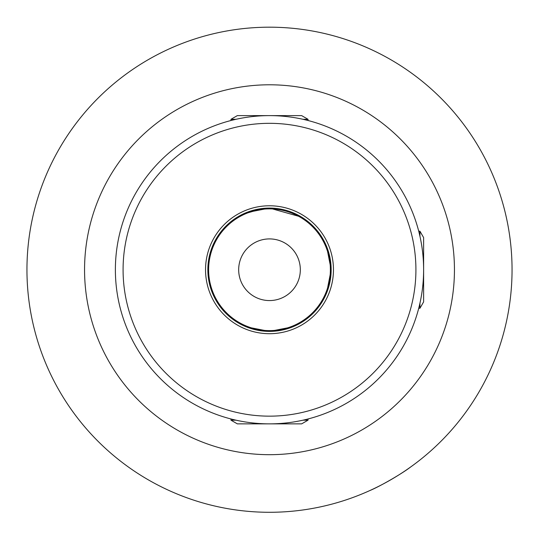 <?xml version="1.0" encoding="UTF-8"?>
<svg xmlns="http://www.w3.org/2000/svg" width="539" height="539" viewBox="0 0 539 539"><rect width="100%" height="100%" fill="white"/><g stroke="black" fill="none" stroke-linecap="round" stroke-linejoin="round"><path stroke-width="0.81" d="M262.884 208.445L242.085 214.522M239.336 215.971L246.296 212.622L269.5 208.088A61.648 61.648 0 0 0 207.852 269.736A61.648 61.648 0 0 0 269.5 331.391L292.704 326.856L299.664 323.501M251.518 210.769L256.53 209.469M276.116 331.034L282.348 330.036M287.934 328.568L296.915 324.956M287.482 328.709L282.153 330.077M275.786 331.067L269.5 331.391A61.648 61.648 0 0 0 331.148 269.736A61.648 61.648 0 0 0 269.5 208.088L263.214 208.411L269.5 208.088L282.227 209.415L269.574 208.088M239.316 215.984L237.382 217.116M299.684 323.494L301.611 322.362M323.259 239.559L322.127 237.632L323.259 239.559M328.467 251.753L329.767 256.773M322.133 301.84L326.627 292.913L331.148 269.736L330.825 263.456L331.148 269.736L326.614 246.539L321.729 236.985M269.426 331.391L256.773 330.057L269.426 331.391M251.174 328.601L242.341 325.084L251.174 328.601L256.786 330.063L246.256 326.836M237.403 322.369L239.1 323.373L237.409 322.376M236.796 321.999L246.33 326.87L269.5 331.391L256.766 330.057M239.1 323.373L236.749 321.972M269.5 423.863A154.12 154.12 0 0 0 423.62 269.736A154.12 154.12 0 0 0 269.5 115.615A154.12 154.12 0 0 0 115.38 269.736A154.12 154.12 0 0 0 269.5 423.863A154.12 154.12 0 0 0 423.62 269.736A154.12 154.12 0 0 0 269.5 115.615M512.05 269.736A242.55 242.55 0 0 1 269.5 512.286A242.55 242.55 0 0 1 26.95 269.736A242.55 242.55 0 0 1 269.5 27.186A242.55 242.55 0 0 1 512.05 269.736M369.97 490.503C379.739 486.515 402.067 473.626 410.449 467.131M300.324 269.736A30.824 30.824 0 0 0 269.5 238.912A30.824 30.824 0 0 0 238.676 269.736A30.824 30.824 0 0 0 269.5 300.567A30.824 30.824 0 0 0 300.324 269.736M287.826 210.877L296.659 214.394L287.826 210.877L282.214 209.415L292.744 212.642M299.9 216.105L301.591 217.102L299.9 216.105L301.591 217.102L269.5 208.088L282.234 209.422M331.148 269.81L329.821 282.47L331.148 269.81M328.359 288.062L324.842 296.895L328.359 288.062L329.828 282.423L326.6 292.987M321.756 302.446L323.13 300.142M331.148 269.736L329.821 282.476M308.032 418.965L308.032 420.177L302.999 420.177M308.032 420.177L301.651 423.863L237.349 423.863L230.968 420.177L236.001 420.177M418.729 231.211L419.942 231.211L419.942 236.244M419.942 231.211L423.62 237.591L423.62 301.887L419.942 308.268L419.942 303.235M230.968 120.514L230.968 119.301L236.001 119.301M230.968 119.301L237.349 115.615L301.651 115.615L308.032 119.301L302.999 119.301M84.556 269.736A184.944 184.944 0 0 1 269.5 84.791A184.944 184.944 0 0 1 454.444 269.736A184.944 184.944 0 0 1 269.5 454.687A184.944 184.944 0 0 1 84.556 269.736M269.5 208.088A61.648 61.648 0 0 0 207.852 269.736A61.648 61.648 0 0 0 269.5 331.391M269.5 208.862A60.88 60.88 0 0 0 208.62 269.736A60.88 60.88 0 0 0 269.5 330.616A60.88 60.88 0 0 0 330.38 269.736A60.88 60.88 0 0 0 269.5 208.862M269.5 416.155A146.419 146.419 0 0 0 415.919 269.736A146.419 146.419 0 0 0 269.5 123.323A146.419 146.419 0 0 0 123.081 269.736A146.419 146.419 0 0 0 269.5 416.155M269.5 333.702A63.959 63.959 0 0 0 333.459 269.736A63.959 63.959 0 0 0 269.5 205.777A63.959 63.959 0 0 0 205.541 269.736A63.959 63.959 0 0 0 269.5 333.702M230.968 418.965L230.968 420.177M418.729 308.268L419.942 308.268M308.032 120.514L308.032 119.301"/></g></svg>
